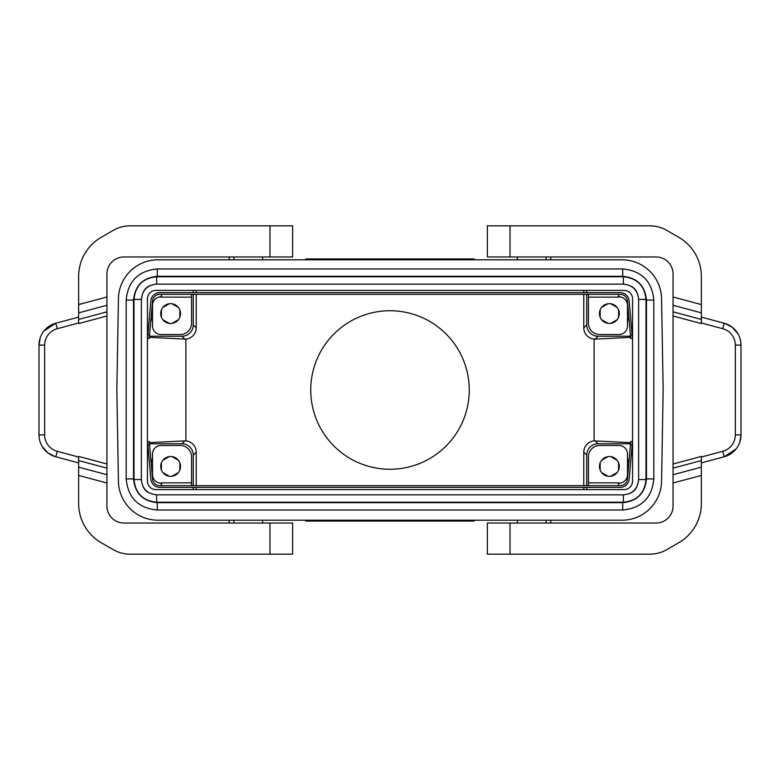 <?xml version="1.0" encoding="UTF-8"?>
<svg xmlns="http://www.w3.org/2000/svg" width="780" height="780" viewBox="0 0 780 780"><rect width="100%" height="100%" fill="white"/><g stroke="black" fill="none" stroke-linecap="round" stroke-linejoin="round"><path stroke-width="1.17" d="M632.56 298.877L632.56 481.123A8.492 8.492 0 0 1 624.068 489.616L155.932 489.616A8.492 8.492 0 0 1 147.44 481.123L147.44 298.877A8.492 8.492 0 0 1 155.932 290.384L624.068 290.384A8.492 8.492 0 0 1 632.56 298.877M630.542 443.781L598.055 443.781A11.32 11.32 45 0 0 586.726 455.101L586.726 485.677M586.726 487.373L586.726 489.616M630.542 336.219L598.055 336.219L595.169 339.105L630.64 337.35M586.726 290.384L586.726 292.627M586.726 294.323L586.726 324.899L583.791 327.834A11.32 11.32 -45 0 0 594.106 339.115L595.169 339.105M598.055 336.219A11.32 11.32 -45 0 1 586.726 324.899M391.131 520.211L391.355 521.059L408.34 521.059L411.508 520.211M371.66 258.94L474.074 258.94L308.246 258.94L474.074 258.94L371.66 258.94L368.491 259.789M229.222 523.039L229.222 520.211L229.222 523.039M454.535 520.211L454.769 521.059L471.754 521.059L305.926 521.059L391.355 521.059M471.754 521.059L474.923 520.211L474.074 521.059L452.049 521.059M229.222 259.789L229.222 256.961L229.222 259.789M594.106 339.115L594.106 440.885L630.64 442.65M118.433 481.27A39.634 39.634 0 0 0 158.057 520.211L621.943 520.211A39.634 39.634 0 0 0 661.567 481.27L663.156 390L661.567 298.73A39.634 39.634 0 0 0 621.943 259.789L158.057 259.789A39.634 39.634 0 0 0 118.433 298.73L116.844 390L118.433 481.27M583.791 489.616L583.791 487.373M583.791 485.677L583.791 452.166L586.726 455.101M431.896 259.789L435.065 258.94M452.273 259.789L452.049 258.94M310.742 390A79.258 79.258 0 0 1 390 310.742A79.258 79.258 0 0 1 469.258 390A79.258 79.258 0 0 1 390 469.258A79.258 79.258 0 0 1 310.742 390M583.791 290.384L583.791 292.627M583.791 294.323L583.791 327.834M474.074 521.059L474.923 520.211M375.277 521.059L305.926 521.059L305.077 520.211L305.926 521.059L344.935 521.059L348.104 520.211M550.777 256.961L550.777 259.789M517.384 256.961L517.384 259.789M193.274 489.616L193.274 487.373M193.274 485.677L193.274 455.101L196.209 452.166A11.32 11.32 -45 0 0 185.893 440.885L185.893 339.115L149.36 337.35M149.458 443.781L181.945 443.781A11.32 11.32 135 0 1 193.274 455.101M149.458 336.219L181.945 336.219A11.32 11.32 -135 0 0 193.274 324.899L193.274 294.323M193.274 292.627L193.274 290.384M181.945 443.781L184.831 440.895L149.36 442.65M184.831 440.895L185.893 440.885M308.246 258.94L305.077 259.789L305.926 258.94L474.074 258.94L404.723 258.94L474.074 258.94L474.923 259.789L474.074 258.94M196.209 489.616L196.209 487.373M196.209 485.677L196.209 452.166M196.209 290.384L196.209 292.627M196.209 294.323L196.209 327.834L193.274 324.899M550.777 520.211L550.777 523.039M126.184 300.056L126.184 478.91C128.027 497.806 138.392 508.18 157.287 510.023L622.713 510.023C641.608 508.18 651.973 497.806 653.816 478.91L653.816 300.056C651.973 281.161 641.608 270.796 622.713 268.954L157.287 268.954C138.392 270.796 128.027 281.161 126.184 300.056L126.184 300.056C128.018 281.161 138.392 270.787 157.287 268.944L157.287 276.305C142.857 277.709 134.94 285.626 133.536 300.056L126.184 300.056L126.175 478.91L133.536 478.91C134.94 493.34 142.857 501.257 157.287 502.671L622.713 502.671C637.143 501.257 645.06 493.34 646.464 478.91L646.464 300.056L653.816 300.056L653.825 478.91L646.464 478.91M325.465 259.789L325.231 258.94M185.893 339.115A11.32 11.32 -135 0 0 196.209 327.834M594.106 440.885A11.32 11.32 -135 0 0 583.791 452.166M388.869 259.789L388.645 258.94M327.727 520.211L327.951 521.059M262.616 259.789L262.616 256.961M645.986 479.563L645.986 299.403L638.635 299.403L638.635 479.563C637.728 488.845 632.639 493.935 623.366 494.842L156.634 494.832C149.243 493.633 142.701 491.975 141.375 479.563L141.375 299.403L134.014 299.403L134.014 479.563L141.365 479.563C142.272 488.845 147.361 493.935 156.634 494.842L156.634 502.193L623.366 502.193C637.104 500.858 644.65 493.311 645.986 479.563L638.635 479.563C637.426 486.964 635.768 493.506 623.366 494.832L156.634 494.832M638.635 299.403C637.728 290.131 632.639 285.041 623.366 284.135L623.366 284.144C630.757 285.344 637.299 287.001 638.625 299.403L638.625 479.563M141.375 479.563L141.375 299.403C142.272 290.131 147.361 285.041 156.634 284.135L623.366 284.135L623.366 276.783L156.634 276.783C142.896 278.119 135.349 285.665 134.014 299.403M126.175 478.91C128.018 497.815 138.392 508.19 157.287 510.023L157.287 502.671M157.287 510.023L622.713 510.023L622.713 502.671M653.825 300.056C651.983 281.161 641.608 270.787 622.713 268.944L622.713 276.305L157.287 276.305M623.366 502.193L623.366 494.832M156.634 276.783L156.634 284.144L623.366 284.144M161.002 311.22L161.002 315.919M172.039 323.378L178.405 319.702M173.404 323.086L177.47 320.736M162.845 319.702L169.211 323.378M163.78 320.736L167.846 323.086M161.421 309.894L161.421 317.245M169.211 303.771L162.845 307.447M167.846 304.064L163.78 306.413M178.405 307.447L172.039 303.771M177.47 306.413L173.404 304.064M179.829 317.245L179.829 309.894M180.248 315.919L180.248 311.22M292.627 523.039L292.627 554.18L292.627 523.039L123.922 523.039A16.985 16.985 0 0 1 106.938 506.054L106.938 468.146L78.634 460.561L78.634 456.417L106.938 464.002L106.938 315.998L78.634 323.583L78.634 304.58L106.938 296.995L106.938 273.946A16.985 16.985 0 0 1 123.922 256.961L292.627 256.961L292.627 225.82L130.192 225.82A33.969 33.969 0 0 0 113.207 230.373L101.273 237.266A45.289 45.289 0 0 0 78.634 276.481L78.634 304.58M159.841 483.044A19.812 19.812 0 0 0 161.567 484.048M178.405 472.553L172.039 476.229M173.404 475.936L177.47 473.587M169.211 476.229L162.845 472.553M163.78 473.587L167.846 475.936M161.421 470.106L161.421 462.755M161.002 464.081L161.002 468.78M162.845 460.298L169.211 456.622M167.846 456.914L163.78 459.264M172.039 456.622L178.405 460.298M177.47 459.264L173.404 456.914M179.829 462.755L179.829 470.106M180.248 468.78L180.248 464.081M292.627 554.18L269.977 554.18L269.977 523.039M620.158 296.956A19.812 19.812 0 0 0 618.433 295.952M627.49 321.594A19.812 19.812 0 0 0 628.865 317.119M627.958 306.696A19.812 19.812 0 0 0 627.49 305.546M617.155 319.702L610.789 323.378M612.154 323.086L616.219 320.736M607.961 323.378L601.594 319.702M602.53 320.736L606.596 323.086M600.171 317.245L600.171 309.894M599.752 311.22L599.752 315.919M601.594 307.447L607.961 303.771M606.596 304.064L602.53 306.413M610.789 303.771L617.155 307.447M616.219 306.413L612.154 304.064M618.579 309.894L618.579 317.245M618.998 315.919L618.998 311.22M627.49 474.454A19.812 19.812 0 0 0 627.958 473.304M628.865 462.881A19.812 19.812 0 0 0 627.49 458.406M618.433 484.048A19.812 19.812 0 0 0 620.158 483.044M610.789 476.229L617.155 472.553M612.154 475.936L616.219 473.587M601.594 472.553L607.961 476.229M602.53 473.587L606.596 475.936M600.171 462.755L600.171 470.106M599.752 464.081L599.752 468.78M607.961 456.622L601.594 460.298M606.596 456.914L602.53 459.264M617.155 460.298L610.789 456.622M616.219 459.264L612.154 456.914M618.579 470.106L618.579 462.755M618.998 468.78L618.998 464.081M517.384 520.211L517.384 523.039M673.062 296.995L701.366 304.58L701.366 276.481A45.289 45.289 0 0 0 678.727 237.266L666.793 230.373A33.969 33.969 0 0 0 649.808 225.82L487.373 225.82L487.373 256.961L656.077 256.961A16.985 16.985 0 0 1 673.062 273.946L673.062 311.854L701.366 319.439L701.366 323.583L673.062 315.998L673.062 464.002L701.366 456.417L701.366 475.42L673.062 483.005L673.062 506.054A16.985 16.985 0 0 1 656.077 523.039L487.373 523.039L487.373 554.18L649.808 554.18A33.969 33.969 0 0 0 666.793 549.627L678.727 542.734A45.289 45.289 0 0 0 701.366 503.519L701.366 475.42M701.366 304.58L701.366 319.439M701.366 467.132L673.062 474.718L673.062 483.005M673.062 474.718L673.062 464.002M673.062 315.998L673.062 311.854M737.938 333.733L732.108 327.113L725.078 323.476L724.22 323.232L722.748 328.702A16.985 16.985 0 0 1 735.335 345.101L741 345.101A22.649 22.649 0 0 0 724.22 323.232L701.366 317.109M741 345.101L741 434.899A22.649 22.649 0 0 1 724.22 456.768L736.086 448.978M739.791 442.182L741 434.899L735.335 434.899L735.335 345.101M735.335 434.899A16.985 16.985 0 0 1 722.748 451.298L724.22 456.768L701.366 462.891M262.616 523.039L262.616 520.211M106.938 483.005L78.634 475.42L78.634 503.519A45.289 45.289 0 0 0 101.273 542.734L113.207 549.627A33.969 33.969 0 0 0 130.192 554.18L269.977 554.18M78.634 475.42L78.634 460.561M78.634 312.868L106.938 305.282L106.938 296.995M106.938 305.282L106.938 315.998M106.938 464.002L106.938 468.146M42.062 446.267L47.892 452.887L54.922 456.524L55.78 456.768L57.252 451.298A16.985 16.985 0 0 1 44.665 434.899L39 434.899A22.649 22.649 0 0 0 55.78 456.768L78.634 462.891M40.209 337.818L39 345.101L39 434.899L39 345.101A22.649 22.649 0 0 1 55.78 323.232L43.914 331.022M44.665 434.899L44.665 345.101A16.985 16.985 0 0 1 57.252 328.702L55.78 323.232L78.634 317.109M152.509 305.546A19.812 19.812 0 0 0 152.041 306.696M151.135 317.119A19.812 19.812 0 0 0 152.509 321.594M161.567 295.952A19.812 19.812 0 0 0 159.841 296.956M158.828 297.151L159.471 297.014M191.568 294.323L191.568 323.193A11.32 11.32 0 0 1 180.248 334.523L161.002 334.523A8.492 8.492 0 0 1 152.509 326.03L152.509 305.36A8.492 8.492 0 0 1 161.002 296.868L161.567 296.868M161.567 294.323L161.567 297.151L191.568 297.151M180.531 313.57A9.906 9.906 0 0 0 170.625 303.664A9.906 9.906 0 0 0 160.719 313.57A9.906 9.906 0 0 0 170.625 323.476A9.906 9.906 0 0 0 180.531 313.57M588.432 294.323L588.432 323.193A11.32 11.32 0 0 0 599.752 334.523L618.998 334.523A8.492 8.492 0 0 0 627.49 326.03L627.49 305.36A8.492 8.492 0 0 0 618.998 296.868L618.433 296.868M630.445 335.098L632.131 334.952L632.434 338.335L630.737 338.481L627.461 301.041A7.361 7.361 0 0 0 620.129 294.323L159.871 294.323A7.361 7.361 0 0 0 152.539 301.041L149.263 338.481L147.566 338.335L147.868 334.952L149.555 335.098M147.868 334.952L150.842 300.895A9.058 9.058 0 0 1 159.871 292.627L620.129 292.627A9.058 9.058 0 0 1 629.158 300.895L632.131 334.952M152.509 458.406A19.812 19.812 0 0 0 151.135 462.881M152.041 473.304A19.812 19.812 0 0 0 152.509 474.454M161.567 483.132L161.002 483.132A8.492 8.492 0 0 1 152.509 474.64L152.509 453.97A8.492 8.492 0 0 1 161.002 445.477L180.248 445.477A11.32 11.32 0 0 1 191.568 456.807L191.568 485.677M180.531 466.43A9.906 9.906 0 0 1 170.625 476.336A9.906 9.906 0 0 1 160.719 466.43A9.906 9.906 0 0 1 170.625 456.524A9.906 9.906 0 0 1 180.531 466.43M621.173 482.849L620.529 482.986M588.432 485.677L588.432 456.807A11.32 11.32 0 0 1 599.752 445.477L618.998 445.477A8.492 8.492 0 0 1 627.49 453.97L627.49 474.64A8.492 8.492 0 0 1 618.998 483.132L618.433 483.132M618.433 485.677L618.433 482.849L588.432 482.849M599.469 466.43A9.906 9.906 0 0 0 609.375 476.336A9.906 9.906 0 0 0 619.281 466.43A9.906 9.906 0 0 0 609.375 456.524A9.906 9.906 0 0 0 599.469 466.43M147.868 445.048L150.842 479.105A9.058 9.058 0 0 0 159.871 487.373L620.129 487.373A9.058 9.058 0 0 0 629.158 479.105L632.131 445.048L630.445 444.902L627.461 478.959A7.361 7.361 0 0 1 620.129 485.677L159.871 485.677A7.361 7.361 0 0 1 152.539 478.959L149.555 444.902L147.868 445.048L147.566 441.665L149.263 441.519L149.555 444.902M191.568 482.849L161.567 482.849L161.567 485.677M632.131 445.048L632.434 441.665L630.737 441.519L630.445 444.902M392.827 258.94L327.951 258.94M473.216 258.94L305.926 258.94L305.077 259.789M344.935 258.94L454.535 258.94M423.404 258.94L305.926 258.94M588.432 297.151L618.433 297.151L618.433 294.323M599.469 313.57A9.906 9.906 0 0 1 609.375 303.664A9.906 9.906 0 0 1 619.281 313.57A9.906 9.906 0 0 1 609.375 323.476A9.906 9.906 0 0 1 599.469 313.57M595.169 440.895L598.055 443.781M184.831 339.105L181.945 336.219M546.107 256.961L546.107 259.789M546.107 520.211L546.107 523.039M233.893 259.789L233.893 256.961M233.893 523.039L233.893 520.211M646.464 300.056C645.06 285.626 637.143 277.709 622.713 276.305M133.536 300.056L133.536 478.91M645.986 299.403C644.65 285.665 637.104 278.119 623.366 276.783M134.014 479.563C135.349 493.311 142.896 500.848 156.634 502.193M673.062 305.282L701.366 312.868M673.062 468.146L701.366 460.561M722.748 451.298L701.366 457.031M722.748 328.702L701.366 322.969M510.023 554.18L510.023 523.039M510.023 225.82L510.023 256.961M106.938 474.718L78.634 467.132M106.938 311.854L78.634 319.439M44.665 345.101L39 345.101M57.252 328.702L78.634 322.969M57.252 451.298L78.634 457.031M269.977 225.82L269.977 256.961M653.825 478.91C651.983 497.815 641.608 508.19 622.713 510.023M622.713 268.944L157.287 268.944M141.375 299.403C142.574 292.003 144.232 285.47 156.634 284.144"/></g></svg>
